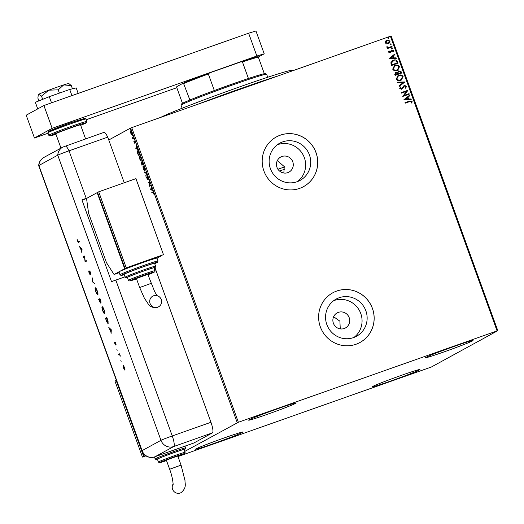 <?xml version="1.0" encoding="UTF-8"?>
<svg xmlns="http://www.w3.org/2000/svg" width="524" height="524" viewBox="0 0 524 524"><rect width="100%" height="100%" fill="white"/><g stroke="black" fill="none" stroke-linecap="round" stroke-linejoin="round"><path stroke-width="0.79" d="M277.301 160.593L284.617 166.907L284.224 167.123L283.838 173.031M287.774 172.651A8.6 8.384 61.3 0 0 292.503 161.15A8.6 8.384 61.3 0 0 280.726 157.03A8.6 8.384 61.3 0 0 287.774 172.651M344.202 328.522A8.6 8.384 61.3 0 0 348.932 317.027A8.6 8.384 61.3 0 0 337.148 312.9A8.6 8.384 61.3 0 0 344.202 328.522M340.259 328.908L339.906 321.186L333.611 316.719M353.556 337.594A21.202 20.672 61.3 0 0 356.523 336.27A21.202 20.672 61.3 0 0 365.228 309.239A21.202 20.672 61.3 0 0 339.133 297.75A21.202 20.672 61.3 0 0 336.172 299.073A21.202 20.672 61.3 0 0 327.467 326.098A21.202 20.672 61.3 0 0 353.556 337.594M353.883 337.476A21.202 20.672 61.3 0 0 359.497 310.68A21.202 20.672 61.3 0 0 334.063 300.521A21.202 20.672 61.3 0 0 333.736 300.638M297.134 181.717A21.202 20.672 61.3 0 0 300.095 180.394A21.202 20.672 61.3 0 0 308.8 153.362A21.202 20.672 61.3 0 0 282.711 141.873A21.202 20.672 61.3 0 0 279.751 143.196A21.202 20.672 61.3 0 0 271.046 170.228A21.202 20.672 61.3 0 0 297.134 181.717M297.462 181.599A21.202 20.672 61.3 0 0 303.069 154.809A21.202 20.672 61.3 0 0 277.641 144.65A21.202 20.672 61.3 0 0 277.314 144.768M299.597 188.385A28.322 27.615 61.3 0 0 303.553 186.623A28.322 27.615 61.3 0 0 315.179 150.512A28.322 27.615 61.3 0 0 280.327 135.159A28.322 27.615 61.3 0 0 276.371 136.928A28.322 27.615 61.3 0 0 264.744 173.038A28.322 27.615 61.3 0 0 299.597 188.385M303.534 186.629A28.322 27.615 61.3 0 0 315.134 150.526A28.322 27.615 61.3 0 0 280.288 135.185A28.322 27.615 61.3 0 0 276.351 136.941M356.019 344.261A28.322 27.615 61.3 0 0 359.975 342.493A28.322 27.615 61.3 0 0 371.608 306.383A28.322 27.615 61.3 0 0 336.755 291.036A28.322 27.615 61.3 0 0 332.792 292.805A28.322 27.615 61.3 0 0 321.166 328.915A28.322 27.615 61.3 0 0 356.019 344.261M359.955 342.506A28.322 27.615 61.3 0 0 371.562 306.396A28.322 27.615 61.3 0 0 336.716 291.056A28.322 27.615 61.3 0 0 332.773 292.811M277.347 408.877A25.283 0.878 -19.9 0 1 296.211 402.963A25.283 0.878 -19.9 0 1 267.522 414.255A25.283 0.878 -19.9 0 1 248.658 420.176A25.283 0.878 -19.9 0 1 277.347 408.877M401.076 375.459A25.283 0.878 -19.9 0 1 419.94 369.544A25.283 0.878 -19.9 0 1 391.245 380.837A25.283 0.878 -19.9 0 1 372.387 386.758A25.283 0.878 -19.9 0 1 401.076 375.459M224.272 437.913A25.283 0.878 -19.9 0 1 243.129 431.992A25.283 0.878 -19.9 0 1 214.44 443.291A25.283 0.878 -19.9 0 1 195.583 449.206A25.283 0.878 -19.9 0 1 224.272 437.913M454.157 346.423A25.283 0.878 -19.9 0 1 473.015 340.508A25.283 0.878 -19.9 0 1 444.326 351.801A25.283 0.878 -19.9 0 1 425.468 357.722A25.283 0.878 -19.9 0 1 454.157 346.423M177.964 456.555L431.357 367.016L497.8 330.664L238.368 422.265L184.717 451.433M497.066 330.886L390.406 36.248L391.14 36.025L497.8 330.664M132.258 134.472L131.347 134.301L130.679 133.017L130.561 130.836L131.721 132.448L131.884 134.609L131.347 134.301L131.884 134.609M133.803 138.257L132.801 138.808L132.166 137.006L132.906 138.041L133.62 137.747L133.803 138.257M132.906 138.041L133.279 137.904M134.681 143.19L133.849 141.297L134.491 142.685L134.458 140.963L135.14 141.886L135.382 143.013L134.648 141.473L134.661 143.203M137.642 150.788L137.55 150.82C137.917 150.526 138.447 151.253 139.142 153.001L139.705 154.547L138.323 155.3L137.439 152.68L137.596 150.801M141.395 162.519L141.873 162.997L141.84 161.759L143.281 164.444L141.906 165.198L141.375 162.525M146.523 173.398L145.921 176.287L146.176 173.536L144.349 171.931L146.497 173.313L146.176 173.536M150.722 184.998L150.912 185.509L149.537 186.262L149.36 182.378L148.331 182.935L148.148 182.424L149.523 181.671L149.7 185.562L150.722 184.998M152.916 191.915L153.938 194.28L152.89 192.504L151.973 193.002L151.79 192.491L152.812 191.941M153.368 192.321L152.89 192.504M237.241 422.704L130.587 128.059L108.763 140M150.709 189.505L151.279 186.537L151.967 189.885L152.857 190.887L150.676 189.419M148.089 177.597L148.331 179.26L147.388 176.909L147.362 179.378L146.399 176.942L147.192 178.861L147.205 176.398L148.089 177.597M144.827 170.955L143.183 168.826L142.967 165.839L144.611 167.994L144.781 170.975M141.244 161.065L139.6 158.936L139.384 155.949L141.028 158.104L141.198 161.084M135.827 148.39L136.397 145.423L136.404 146.903L137.976 149.772L135.827 148.39L136.168 148.187M134.295 139.928L133.987 139.076L134.295 139.928M132.873 136.004L132.565 135.153L132.873 136.004M130.561 129.611L130.247 128.753L130.561 129.611M386.502 43.898L385.219 42.791L385.5 41.141L387.013 40.047L390.144 41.055L388.906 43.558L386.502 43.898M386.476 40.282L387.013 40.047L390.144 41.055M392.162 46.885L387.4 48.568L387.216 48.057L387.917 47.808L386.81 47.193L386.83 46.747L387.426 46.813L388.71 47.435L391.972 46.374L392.162 46.885M388.598 52.145L388.919 50.913L389.437 51.07L389.175 51.902L389.994 52.171L391.795 49.898L393.557 50.494L393.295 51.778L392.751 51.64L392.993 50.756L392.004 50.402L390.203 52.675L388.598 52.145M388.88 50.972L389.358 51.116L389.096 51.948L390.38 51.896M391.12 50.33L391.795 49.898L393.557 50.494M392.004 50.402L391.304 51.404M391.225 51.444L390.203 52.675M397.5 61.629L398.057 63.175L391.546 65.48L390.839 62.801L392.555 60.574L393.4 60.201C395.253 59.461 396.616 59.939 397.5 61.629L397.971 63.208M401.639 73.072L395.122 75.371L394.782 74.434L395.843 72.325L397.454 72.463L398.738 70.825L401.155 71.742L401.639 73.072M395.496 72.482L397.454 72.463M398.391 70.976L401.155 71.742M404.882 82.026L399.137 86.46L398.934 85.903L403.29 82.543L397.768 82.668L397.565 82.111L404.882 82.026L399.131 86.447M409.08 93.626L409.264 94.137L402.753 96.442L406.408 91.399L401.548 93.115L401.364 92.604L407.875 90.298L404.233 95.342L409.08 93.626L409.179 94.169M409.526 101.649L405.19 103.182L405.006 102.665L409.401 101.112L412.126 101.525L411.831 103.045L411.235 102.966L411.458 101.767L409.526 101.649M390.406 36.248L131.714 127.627L238.368 422.265M403.925 99.684L409.637 95.165L409.84 95.722L408 97.143L408.674 99.01L411.006 98.957L411.209 99.514L403.925 99.684M400.303 86.951L400.821 87.2L400.303 88.386L401.371 88.766L404.305 85.405L406.578 86.185L405.694 88.189L405.209 87.888L405.923 86.46L404.482 85.923L401.666 89.224L399.714 88.569L400.349 86.899L400.899 87.154L400.382 88.34L401.626 88.648M404.482 85.923L402.563 88.608M403.978 85.55L406.578 86.185M400.631 80.355C398.79 81.05 397.336 80.611 396.268 79.045L397.978 75.587L398.751 75.246C400.598 74.559 402.046 75.004 403.1 76.589L401.384 80.021L400.631 80.355M397.054 70.458C395.207 71.153 393.753 70.714 392.686 69.148L394.395 65.697L395.168 65.349C397.015 64.662 398.469 65.107 399.517 66.692L397.801 70.124L397.054 70.458M389.044 58.57L394.755 54.051L394.952 54.607L393.111 56.029L393.793 57.895L396.124 57.843L396.327 58.4L389.044 58.57M392.286 48.666L391.592 48.431L391.978 47.815L392.673 48.051L392.207 48.712M391.592 48.431L391.978 47.815L392.594 48.09M390.865 44.743L390.17 44.507L390.557 43.892L391.258 44.127L390.786 44.789M390.17 44.507L390.557 43.892L391.179 44.167M388.553 38.35L387.852 38.114L388.245 37.492L388.939 37.728L388.474 38.39M387.852 38.114L388.245 37.492L388.86 37.774M130.587 128.059L131.714 127.627M405.013 102.678L409.323 101.158L412.126 101.525M412.047 101.564L411.753 103.09M409.565 95.217L409.84 95.722M409.761 95.761L408 97.143M407.921 97.182L408.674 99.01M408.596 99.056L411.006 98.957M410.927 98.997L411.117 99.514M407.41 97.595L405.399 99.128L407.927 99.029L407.41 97.595L405.478 99.088L407.927 99.029M401.364 92.617L407.875 90.298M407.842 90.462L404.233 95.342M404.155 95.381L409.002 93.672M406.5 86.231L405.615 88.228M404.404 85.962L403.821 86.355L404.404 85.962M402.484 88.654L401.587 89.27M397.578 82.15L404.849 81.941M397.939 75.613L398.751 75.246M398.672 75.292C400.519 74.598 401.967 75.043 403.022 76.628L403.1 76.589M403.022 76.628L401.345 80.041M398.279 76.052L396.845 78.829C397.709 80.093 398.882 80.447 400.369 79.884L401.011 79.596M398.934 75.757L398.319 76.026L396.923 78.79C397.788 80.048 398.961 80.401 400.447 79.845L401.05 79.576L402.439 76.838C401.594 75.554 400.428 75.194 398.934 75.757M401.076 71.781L401.554 73.098M398.849 71.382L397.971 72.594L398.286 73.694L400.709 72.836L400.572 72.207L398.646 71.467M395.758 72.967L395.607 74.624L397.696 73.884L396.039 72.836M395.961 72.882L395.528 74.67L397.696 73.884M397.971 72.594L398.364 73.648L400.788 72.797M398.928 71.336L398.05 72.548M394.356 65.716L395.168 65.349M395.089 65.395C396.937 64.707 398.391 65.153 399.439 66.738L399.517 66.692M399.439 66.738L397.762 70.144M394.703 66.155L393.269 68.932C394.127 70.196 395.306 70.55 396.786 69.993L397.428 69.705M395.351 65.867L394.742 66.135L393.347 68.893C394.205 70.157 395.384 70.504 396.865 69.947L397.467 69.679L398.856 66.948C398.011 65.664 396.845 65.297 395.351 65.867M392.515 60.601L393.4 60.201M393.321 60.247C395.175 59.507 396.537 59.985 397.421 61.675M392.856 61.046L391.474 62.9L391.945 64.773L397.205 62.9L396.341 61.039L393.583 60.719L391.552 62.854L392.024 64.727L397.205 62.9M394.677 54.11L394.952 54.607M394.873 54.653L393.111 56.029M393.033 56.068L393.793 57.895M393.714 57.941L396.124 57.843M396.046 57.889L396.236 58.4M392.528 56.481L390.518 58.013L393.046 57.915L392.528 56.481L390.596 57.974L393.046 57.915M389.915 52.217L390.301 51.941L389.915 52.217M391.042 50.37L391.716 49.944M393.478 50.54L393.216 51.817M391.926 50.448L391.513 50.73L391.926 50.448M390.799 52.295L390.125 52.721M387.216 48.07L387.917 47.808M386.817 46.8L387.426 46.813M387.347 47.114L388.71 47.435M388.631 47.481L391.972 46.374M391.893 46.413L392.076 46.918M386.437 40.302L386.935 40.086M390.066 41.095L388.86 43.584M387.125 40.597L385.723 42.634L388.559 43.125M386.745 40.761L385.802 42.588L388.52 43.145M388.114 43.328L389.561 41.265L387.203 40.558M152.327 192.812L151.79 192.491M152.163 192.36L152.975 191.915M152.68 190.402L151.082 189.374M151.226 188.312L151.023 189.282L151.744 189.74L151.226 188.312M149.884 186.072L149.497 186.158M149.871 186.027L149.851 185.509M148.678 182.745L148.148 182.424M148.515 182.293L149.543 181.73M150.748 185.057L149.7 185.562M147.46 176.883L147.473 176.49M146.065 175.606L145.718 175.73M146.523 173.385L144.545 172.488M144.945 170.837L144.493 170.47M143.085 166.409L143.216 165.826M143.661 166.2L143.209 166.331M143.15 166.357L143.314 168.728L144.637 170.444L144.48 168.093L143.15 166.357L143.556 166.213M142.259 165.001L142.083 164.529M141.624 163.016L141.611 162.63M142.246 162.866L142.214 161.628M142.358 162.152L142.443 164.287L143.118 163.992M142.358 164.051L141.539 163.043L141.866 164.608L142.666 164.208M141.559 163.043L141.925 162.905M142.679 164.235L142.207 164.104M141.866 164.608L142.305 164.366M142.895 163.37L142.03 162.27L142.41 162.132M143.104 163.953L142.744 163.423M142.443 164.287L142.96 164.005M141.369 160.94L140.91 160.573M139.502 156.512L139.633 155.936M140.078 156.303L139.567 156.46L139.731 158.838L141.054 160.554L140.897 158.196L139.567 156.46M138.677 155.111L138.506 154.632M137.648 151.403L137.799 150.801M138.251 151.174L137.812 151.305M138.808 152.157L137.733 151.331L138.284 154.711L139.541 154.095M138.284 154.711L139.377 154.115L138.644 152.215M138.153 151.181L137.733 151.331M136.155 148.181L135.795 148.305M137.799 149.288L136.194 148.259M136.345 147.198L136.142 148.168L136.862 148.633L136.495 147.146M134.832 141.814L134.733 141.087L134.36 141.218M135.054 143.059L134.439 142.233M133.148 138.618L132.611 138.297M130.718 131.413L130.895 130.718M130.731 131.36L131.105 131.223L130.712 131.367L130.803 132.945L131.701 134.092L131.596 132.513L130.712 131.367M160.678 117.396A70.799 2.456 -19.9 0 1 226.958 91.405A70.799 2.456 -19.9 0 1 291.036 70.373A70.799 2.456 -19.9 0 1 292.078 70.354L292.844 70.707M277.936 75.973A72.823 2.522 160.1 0 0 197.181 104.499M284.617 166.907A103.163 3.576 160.1 0 0 277.903 169.265M279.43 171.001A45.516 1.579 -19.9 0 1 284.565 169.298M267.731 77.257L266.651 74.27A45.516 1.579 160.1 0 0 266.605 74.231A45.516 1.579 160.1 0 0 232.702 84.921A45.516 1.579 160.1 0 0 181.068 105.193A45.516 1.579 160.1 0 0 181.062 105.252L182.142 108.239M181.068 105.193L181.671 103.903A44.501 1.539 -19.9 0 1 189.891 99.992A44.501 1.539 -19.9 0 1 214.316 90.534A44.501 1.539 -19.9 0 1 232.158 84.082A44.501 1.539 -19.9 0 1 248.435 78.489A44.501 1.539 -19.9 0 1 264.338 73.694A44.501 1.539 -19.9 0 1 265.314 73.622L266.605 74.231M182.47 103.333L176.699 87.397L176.784 86.663L183.407 83.041A43.898 1.52 -19.9 0 1 209.515 72.941L240.85 61.865A43.898 1.52 -19.9 0 1 257.854 56.743L258.352 57.155A44.501 1.539 160.1 0 0 242.448 61.95L240.85 61.865M189.891 99.992L183.407 83.041M248.435 78.489L242.448 61.95M209.515 72.941L208.329 73.995A44.501 1.539 160.1 0 0 183.904 83.454M214.316 90.534L208.329 73.995M264.338 73.694L258.352 57.155M60.967 148.102L55.786 133.803A13.146 0.458 -19.9 0 1 70.707 127.928A13.146 0.458 -19.9 0 1 80.513 124.85L85.589 138.88M258.247 57.07L264.214 53.808L256.871 56.016L52.151 128.334L34.46 138.008L48.044 133.214M86.191 119.734L176.817 87.724M256.871 56.016L248.618 33.209L43.892 105.52L26.2 115.201L34.46 138.008M248.618 33.209L255.954 30.995L264.214 53.808M52.151 128.334L43.892 105.52M51.522 102.828L49.289 96.671L35.35 102.318L37.728 108.894M49.289 96.671L69.705 89.46L71.939 95.617M69.705 89.46L76.183 87.894L78.174 93.41M38.187 94.955L38.671 94.287A16.185 0.563 -19.9 0 0 38.344 94.517L37.872 98.08L38.887 100.89M41.507 96.095L48.843 90.167A16.185 0.563 -19.9 0 0 38.671 94.287L41.507 96.095L42.68 99.35M58.21 89.84L63.732 84.908A16.185 0.563 -19.9 0 0 48.843 90.167L58.21 89.84L59.389 93.102M71.284 85.576L68.768 83.506A16.185 0.563 -19.9 0 0 63.732 84.908L71.284 85.576L72.45 88.798M103.863 132.428A10.113 2.214 70.5 0 1 103.935 132.395A10.113 2.214 70.5 0 1 107.734 137.144L124.247 182.778M154.94 267.567L210.949 422.285A10.113 2.214 70.5 0 1 212.423 432.863L193.946 442.97L155.235 456.646A10.113 9.864 61.3 0 1 154.862 456.771L154.469 456.98A10.113 9.864 -118.7 0 1 142.096 450.64L160.966 440.317L57.751 155.183L38.874 165.505L142.096 450.64A10.113 0.354 -19.9 0 0 141.893 450.797L38.671 165.663A10.113 0.354 -19.9 0 1 38.874 165.505A10.113 9.864 -118.7 0 1 43.931 157.423C40.669 159.401 38.914 162.145 38.671 165.656A10.113 0.354 -19.9 0 1 38.874 165.505L57.751 155.183A10.113 0.354 -19.9 0 1 69.017 150.82L107.734 137.144L69.017 150.82A10.113 2.214 -109.5 0 0 65.225 146.072A10.113 2.214 -109.5 0 0 65.153 146.104M52.557 152.766L62.801 147.1A10.113 9.864 -118.7 0 0 57.751 155.183A10.113 0.354 -19.9 0 1 69.017 150.82L86.224 198.341A10.113 0.354 160.1 0 0 81.927 199.899L111.52 281.637A10.113 0.354 -19.9 0 1 115.811 280.085L125.04 276.823M120.775 360.191L121.175 361.298L120.775 360.191M116.787 349.187L117.193 350.301L116.787 349.187M111.304 329.806L111.075 333.716L110.924 331.843L108.789 327.408L111.304 329.806M102.187 306.71L102.121 306.73C102.625 306.671 103.287 307.686 104.099 309.789C104.852 311.97 105.036 313.287 104.662 313.725C104.152 313.771 103.49 312.743 102.671 310.634C101.938 308.479 101.754 307.175 102.121 306.73L102.154 306.717M95.329 287.774L95.27 287.794C95.774 287.735 96.436 288.75 97.248 290.853C97.995 293.034 98.178 294.35 97.805 294.789C97.294 294.835 96.632 293.807 95.82 291.698C95.086 289.543 94.903 288.239 95.27 287.794L95.303 287.781M90.167 274.851L89.106 273.155L88.674 270.967L89.951 274.248L89.656 270.941L90.567 272.401L90.98 274.301L89.873 271.537L90.148 274.858M82.065 249.031L81.829 252.941L81.685 251.068L79.55 246.627L82.065 249.031M78.541 242.376L77.5 241.086L77.08 239.396L78.338 241.774L79.255 241.269L79.471 241.865L78.449 242.416M78.561 241.695L79.281 241.328M83.44 257.376L83.224 256.78L84.6 256.026L85.15 261.142L86.237 260.546L86.453 261.142L85.071 261.895L84.521 256.786L83.44 257.376M92.178 281.519L92.532 277.949L92.486 281.401L94.602 283.661L92.204 281.604L92.493 281.408M100.903 302.191L100.326 301.582L100.438 303.055L98.63 299.342L100.005 298.588L100.883 302.191M108.134 323.373C107.643 323.485 107.007 322.476 106.228 320.341L105.481 318.278L106.863 317.524L108.062 321.009L108.088 323.387M115.752 343.259L116.059 344.582L115.267 342.768L115.47 345.002L114.311 342.27L115.26 344.406L115.044 342.172L115.752 343.259M118.542 354.362L119.551 353.811L120.369 356.124L119.485 354.689L118.758 354.958L118.542 354.362L119.57 353.87M119.714 354.61L119.099 354.774L118.915 354.231M124.85 370.121L123.422 367.894L123.029 365.09L124.463 367.324L124.823 370.134M86.539 198.498A10.113 0.354 160.1 0 0 82.045 200.214M87.711 197.817L86.224 198.341M78.679 242.304L78.24 241.813M80.919 247.937L80.591 248.048M81.711 250.675L81.81 249.214L80.847 248.297L81.993 250.577M81.174 248.179L80.847 248.297M83.788 257.186L83.224 256.78M83.591 256.649L84.619 256.085M86.257 260.605L85.15 261.142M85.425 261.705L85.026 261.764M85.399 261.633L85.34 261.076M89.977 271.498L89.578 271.425M89.951 271.294L90.023 270.81M90.252 274.556L90.03 274.222M92.571 281.473L92.204 281.604M97.929 294.639L97.497 294.206M95.447 288.423L95.512 287.814M95.958 288.239L95.538 288.377M97.588 294.187L97.117 290.958L95.486 288.39L95.951 291.593L97.588 294.187M95.885 288.246L95.486 288.39M99.193 299.748L98.63 299.342M99.003 299.211L100.025 298.647M101.27 302.06L100.7 301.451M100.543 302.793L100.287 302.433M100.372 300.075L100.077 299.263L99.639 299.505L100.68 301.595L100.523 300.023M99.639 299.977L99.501 299.584L98.984 299.866L100.222 302.453L99.789 299.925M104.787 313.575L104.348 313.142M102.304 307.359L102.37 306.75M102.809 307.175L102.337 307.326L102.809 310.529L104.446 313.123L103.968 309.894L102.337 307.326M106.051 318.684L105.481 318.278M105.855 318.147L106.883 317.583M108.258 323.236L107.806 322.797M106.935 318.199L105.841 318.802L106.844 321.448L107.918 322.771L107.086 318.147M110.158 328.712L109.83 328.83M109.352 327.939L109.025 328.057M110.95 331.45L111.049 329.989L110.092 329.072L111.239 331.351M115.509 343.259L115.339 342.349M115.319 342.355L114.972 342.48M119.858 354.558L119.472 354.643M124.967 369.924L124.339 367.389L123.245 365.686L123.546 367.822L124.633 369.525L124.981 369.4M123.245 365.686L123.631 365.549L123.271 365.68L123.284 365.156M157.717 307.188A6.065 5.915 -118.7 0 1 152.746 296.165A6.065 5.915 -118.7 0 1 161.058 299.073A6.065 5.915 -118.7 0 1 157.717 307.188M151.082 283.392L139.672 287.525L136.397 278.493L147.814 274.36L154.718 291.776L157.121 295.674M143.484 271.118A14.161 0.491 160.1 0 0 127.417 277.445L128.446 280.294A14.161 0.491 -19.9 0 1 144.513 273.973A14.161 0.491 -19.9 0 1 155.078 270.659L154.043 267.803A14.161 0.491 160.1 0 0 143.484 271.118M142.495 267.102A16.185 0.563 160.1 0 0 124.136 274.334L125.171 277.183A16.185 0.563 -19.9 0 1 143.53 269.952A16.185 0.563 -19.9 0 1 155.602 266.166L154.567 263.317A16.185 0.563 160.1 0 0 142.495 267.102M141.906 262.871A20.226 0.701 160.1 0 0 119.367 271.596A20.226 0.701 160.1 0 0 118.955 271.904L119.989 274.759A20.226 0.701 -19.9 0 1 142.941 265.72A20.226 0.701 -19.9 0 1 158.032 260.985L156.997 258.136A20.226 0.701 160.1 0 0 141.906 262.871M97.15 192.655L86.532 198.465L88.595 213.275L106.49 262.701L114.055 274.497L124.673 268.694L97.15 192.655L97.569 192.511M114.055 274.497L119.23 272.67M124.673 268.694L161.87 255.476M157.023 258.208L161.896 255.542M98.722 191.797L97.543 192.439L125.066 268.478L163.468 254.684L135.945 178.645L98.722 191.797L126.245 267.829L125.066 268.478M126.245 267.829L163.468 254.684M173.09 484.045A6.065 5.915 61.3 0 0 181.075 492.626C187.186 487.536 184.769 483.311 185.018 480.626L181.068 465.116L169.652 469.249C173.234 478.536 173.32 486.652 173.051 484.576M169.652 469.249L166.383 460.216L172.645 457.727L177.793 456.083L181.068 465.116M185.064 452.382L184.029 449.526A14.161 0.491 160.1 0 0 173.464 452.841A14.161 0.491 160.1 0 0 157.397 459.168L158.431 462.017A14.161 0.491 -19.9 0 1 174.499 455.697A14.161 0.491 -19.9 0 1 185.064 452.382L184.985 453.247L184.101 453.935L177.937 456.469A13.146 0.458 160.1 0 0 184.33 453.66A13.146 0.458 160.1 0 0 174.643 456.751A13.146 0.458 160.1 0 0 160.423 462.207A13.146 0.458 160.1 0 0 166.521 460.596L160.161 462.6L159.047 462.64L158.431 462.017M145.633 455.664L144.041 456.221L142.698 452.513M145.384 455.487L144.041 456.221M145.927 455.86L142.469 457.085L114.946 381.046L116.374 380.313M145.705 455.71L143.648 456.437L116.125 380.404M142.469 457.085L143.648 456.437M70.845 123.756A20.226 0.701 160.1 0 0 47.894 132.788L48.902 131.177L70.308 122.904L84.724 118.326L85.929 119.02A20.226 0.701 160.1 0 0 70.845 123.756M54.254 129.926A19.218 0.668 -19.9 0 1 50.533 130.424A19.218 0.668 -19.9 0 1 70.301 122.911M86.827 121.489L86.329 122.799L80.676 125.308A19.218 0.668 160.1 0 0 85.523 122.852A19.218 0.668 160.1 0 0 71.886 127.28A19.218 0.668 160.1 0 0 52.079 134.812A19.218 0.668 160.1 0 0 55.95 134.255L49.859 135.958L48.784 135.257A20.226 0.701 -19.9 0 1 71.736 126.225A20.226 0.701 -19.9 0 1 86.827 121.489L85.929 119.02M212.423 432.863L173.713 446.533L155.235 456.646M115.811 280.085L172.239 435.955L210.949 422.285M160.966 440.317A10.113 0.354 -19.9 0 1 172.239 435.955A10.113 2.214 -109.5 0 1 173.713 446.533A10.113 9.864 -118.7 0 1 160.966 440.317M154.691 263.651A19.218 0.668 160.1 0 0 143.085 266.781A19.218 0.668 160.1 0 0 124.424 273.823A19.218 0.668 160.1 0 0 124.26 274.668L121.064 275.454L119.989 274.759M155.602 266.166L155.373 267.247L154.108 267.987A15.17 0.524 160.1 0 0 143.681 271.013A15.17 0.524 160.1 0 0 129.814 276.214A15.17 0.524 160.1 0 0 127.476 277.622M155.078 270.659L154.94 271.609L154.102 272.218L147.951 274.74A13.146 0.458 160.1 0 0 154.344 271.936A13.146 0.458 160.1 0 0 144.663 275.028A13.146 0.458 160.1 0 0 130.437 280.484A13.146 0.458 160.1 0 0 136.535 278.873L130.175 280.877L129.061 280.91L128.446 280.294M173.516 451.681A16.185 0.563 -19.9 0 1 185.588 447.889L185.372 448.95L184.094 449.71A15.17 0.524 160.1 0 0 173.66 452.736A15.17 0.524 160.1 0 0 159.8 457.937A15.17 0.524 160.1 0 0 157.462 459.345L155.995 459.587L155.156 458.906A16.185 0.563 -19.9 0 1 173.516 451.681M147.408 176.902L147.775 176.771M139.6 156.447L139.974 156.316M133.103 138.015L133.476 137.884M47.894 132.788L48.784 135.257M62.801 147.1L103.935 132.395M43.931 157.423L52.112 152.942M141.893 450.797A10.113 10.113 0 0 0 154.377 457.02M102.37 307.313L102.737 307.182M119.262 354.696L119.629 354.565M139.672 287.525L144.303 298.045L148.2 303.927C150.375 307.031 153.486 308.145 157.541 307.274L158.569 306.809M125.171 277.183L126.015 277.858L127.483 277.628M154.691 263.657L157.534 262.295L158.032 260.985M185.588 447.889L184.952 446.147M155.156 458.906L154.456 456.987"/></g></svg>
